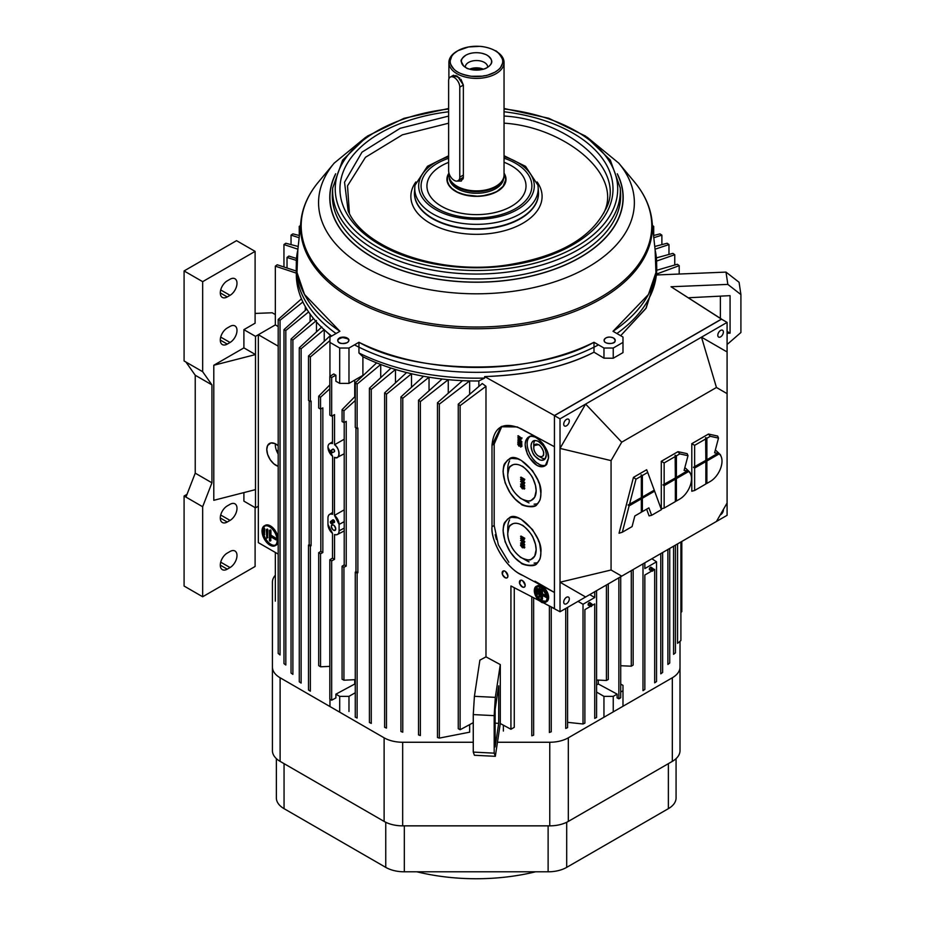 <?xml version="1.0" encoding="UTF-8"?>
<svg xmlns="http://www.w3.org/2000/svg" width="925" height="925" viewBox="0 0 925 925"><rect width="100%" height="100%" fill="white"/><g stroke="black" fill="none" stroke-linecap="round" stroke-linejoin="round"><path stroke-width="1.39" d="M416.863 871.801A152.475 88.025 -0 0 0 535.575 871.801M473.265 742.255L402.676 742.255A26.258 15.158 180 0 1 384.118 737.815L280.113 677.771A26.258 15.158 180 0 1 272.424 667.052L272.424 582.137A26.258 15.158 180 0 1 275.338 575.211M680.014 641.291L680.014 667.052A26.258 15.158 180 0 1 672.325 677.771L568.32 737.815A26.258 15.158 180 0 1 549.762 742.255L497.453 742.255M272.424 667.052L272.424 750.649A26.258 15.158 -0 0 0 280.113 761.368L384.118 821.412A26.258 15.158 -0 0 0 402.676 825.852L549.762 825.852A26.258 15.158 0 0 0 568.32 821.412L672.325 761.368A26.258 15.158 0 0 0 680.014 750.649L680.014 667.052M276.367 758.639L276.367 797.94A26.258 15.158 0 0 0 284.056 808.658L385.748 867.372A26.258 15.158 0 0 0 404.317 871.801L548.12 871.801L548.12 825.852M676.071 758.639L676.071 797.94A26.258 15.158 0 0 1 668.382 808.658L566.69 867.372A26.258 15.158 180 0 1 548.12 871.801M459.771 87.135A7.874 4.544 -120 0 0 456.326 79.203A7.874 4.544 -120 0 0 450.255 77.099A7.874 4.544 -120 0 0 448.625 80.695L448.625 170.732A7.874 4.544 -120 0 0 452.071 178.652A7.874 4.544 -120 0 0 458.141 180.768A7.874 4.544 -120 0 0 459.771 177.161L459.771 87.135L463.367 85.054L460.974 79.353M263.267 528.892L263.66 535.136L263.267 528.892M264.446 534.592L264.7 528.672L263.509 528.765M266.319 529.713L266.77 538.165L266.319 529.713M267.533 537.61L267.811 529.528L266.597 529.574M269.441 530.58L269.973 535.621L275.928 539.865L269.973 536.269L269.441 540.651L269.441 530.58M276.008 539.691L276.702 538.674L270.933 535.113L270.933 530.395L269.718 530.43M270.933 535.113L269.973 535.621M270.655 540.616L270.933 536.858M269.707 526.868A10.915 6.082 -118.3 0 0 264.538 526.175A10.915 6.082 -118.3 0 0 264.353 538.662A10.915 6.082 -118.3 0 0 274.887 545.392A10.915 6.082 -118.3 0 0 276.61 536.708A10.915 6.082 -118.3 0 0 269.707 526.868M275.338 545.091A10.915 6.082 61.7 0 1 263.96 534.974M263.267 531.586A10.915 6.082 61.7 0 1 263.267 529.771M263.428 528.684A10.915 6.082 61.7 0 1 265.036 525.955M269.707 526.545A11.308 6.302 61.7 0 1 276.853 536.743A11.308 6.302 61.7 0 1 275.072 545.738A11.308 6.302 61.7 0 1 264.168 538.766A11.308 6.302 61.7 0 1 264.353 525.828A11.308 6.302 61.7 0 1 269.707 526.545M278.194 537.887A11.308 6.302 -118.3 0 0 270.667 526.036A11.308 6.302 -118.3 0 0 265.313 525.308L264.353 525.828M275.072 545.738L276.032 545.218A11.308 6.302 -118.3 0 0 278.194 541.957M656.634 264.747A180.259 104.074 180 0 1 616.894 333.52M598.487 344.875A180.259 104.074 180 0 1 354.46 344.875M336.053 333.52A180.259 104.074 180 0 1 296.312 264.908M448.625 162.361A49.545 28.606 0 0 0 439.387 204.98A49.545 28.606 0 0 0 513.791 204.841A49.545 28.606 0 0 0 504.044 162.257M448.625 155.793L427.466 166.292L415.071 185.104A61.721 35.636 0 0 0 414.816 187.255A61.721 35.636 0 0 0 476.479 224.347A61.721 35.636 0 0 0 538.142 187.255A61.721 35.636 0 0 0 537.876 185.104L525.539 166.338L504.044 155.701M415.845 181.982A65.606 37.879 0 0 0 476.479 234.337A65.606 37.879 0 0 0 537.113 181.982M448.625 123.21L402.387 134.819L365.467 157.296L347.522 185.856L349.407 213.398M603.539 213.398C624.282 174.016 562.99 126.702 504.044 123.175M278.194 451.273L276.355 450.221M227.249 328.017L230.036 326.409A9.84 5.689 -60 0 1 234.962 325.924A9.84 5.689 -60 0 1 236.465 333.809A9.84 5.689 -60 0 1 230.036 342.481L227.249 344.088A9.84 5.689 -60 0 1 222.335 344.574A9.84 5.689 -60 0 1 220.821 336.688A9.84 5.689 -60 0 1 227.249 328.017M227.249 280.853L230.036 279.246A9.84 5.689 -60 0 1 234.962 278.76A9.84 5.689 -60 0 1 236.465 286.646A9.84 5.689 -60 0 1 230.036 295.329L227.249 296.937A9.84 5.689 -60 0 1 222.335 297.422A9.84 5.689 -60 0 1 220.821 289.537A9.84 5.689 -60 0 1 227.249 280.853M227.249 553.092L230.036 551.485A9.84 5.689 -60 0 1 234.962 550.999A9.84 5.689 -60 0 1 236.465 558.885A9.84 5.689 -60 0 1 230.036 567.557L227.249 569.164A9.84 5.689 -60 0 1 222.335 569.65A9.84 5.689 -60 0 1 220.821 561.764A9.84 5.689 -60 0 1 227.249 553.092M227.249 505.929L230.036 504.322A9.84 5.689 -60 0 1 234.962 503.836A9.84 5.689 -60 0 1 236.465 511.722A9.84 5.689 -60 0 1 230.036 520.405L227.249 522.012A9.84 5.689 -60 0 1 222.335 522.498A9.84 5.689 -60 0 1 220.821 514.612A9.84 5.689 -60 0 1 227.249 505.929M211.941 384.892L195.233 375.249L185.948 362.045L202.656 371.688L211.941 384.892L211.941 482.815L195.233 473.161L195.233 375.249M211.941 482.815L202.656 506.738L185.948 497.083L195.233 473.161M185.948 497.083L184.087 496.02L187.023 494.332M202.656 506.738L202.656 596.764L184.087 586.045L184.087 496.02M202.656 596.764L255.103 566.482L255.103 507.605M202.656 371.688L202.656 281.662L184.087 270.944L184.087 360.97L185.948 362.045M277.188 264.77L296.278 271.048L277.188 264.77L275.338 266.169L275.338 324.906L278.194 326.56L275.338 324.906L255.497 336.353L243.899 329.658L255.103 323.195L255.103 251.38L202.656 281.662M255.103 251.38L236.534 240.662L184.087 270.944M255.103 313.425L272.204 312.777L275.338 314.581M243.899 329.658L243.899 347.881L255.497 354.576L255.497 336.353M255.497 489.626L213.791 500.309L213.791 365.259L255.497 354.576L255.497 507.848L258.341 506.195M213.791 365.259L243.899 347.881M243.899 492.597L243.899 501.142L255.497 507.848M723.35 509.502A3.943 2.278 -60 0 1 723.373 509.953A3.943 2.278 -60 0 1 720.182 514.982M569.303 420.991A3.943 2.278 -60 0 1 567.58 424.957A3.943 2.278 -60 0 1 564.539 426.009A3.943 2.278 -60 0 1 564.539 421.465A3.943 2.278 -60 0 1 568.482 419.187A3.943 2.278 -60 0 1 569.303 420.991M560.018 448.405L585.618 404.075L560.018 418.852L560.018 611.772L585.618 596.995L560.018 582.218L611.067 570.008L611.067 460.615L560.018 448.405M569.303 598.914A3.943 2.278 -60 0 1 567.58 602.869A3.943 2.278 -60 0 1 564.539 603.933A3.943 2.278 -60 0 1 564.539 599.377A3.943 2.278 -60 0 1 568.482 597.111A3.943 2.278 -60 0 1 569.303 598.914M560.018 418.852L554.445 415.637L721.523 319.183L727.085 322.397L727.085 515.317L701.497 530.094M508.819 562.261L498.367 544.894L494.181 525.527L491.996 526.707C490.285 540.385 506.264 569.118 523.041 575.57L554.433 592.474L554.433 608.558L554.445 415.637M501.87 426.333L494.181 444.081L491.996 445.249C493.8 426.795 503.408 421.245 520.821 428.61L554.433 446.717L554.433 415.522L721.512 319.183L671.03 286.75L721.512 319.067L554.433 415.522L554.433 446.717L517.214 426.922L500.968 426.772L491.996 445.249L491.996 526.707L494.181 525.527L494.181 444.081L491.996 445.249L491.996 526.707C490.897 542.304 506.31 567.788 520.821 574.379L554.433 592.474L554.433 446.717L554.433 592.474L534.951 581.201L554.433 592.474L554.433 608.558L542.825 602.522L560.018 611.772M611.067 460.615L621.716 442.185L585.618 404.075L701.497 337.174L716.447 387.483L727.085 393.634M727.085 322.397L701.497 337.174L727.085 351.951M621.716 442.185L716.447 387.483M727.085 503.027L716.447 521.457L621.716 576.148L611.067 570.008M585.618 596.995L621.716 576.148M723.373 332.04A3.943 2.278 -60 0 1 721.662 336.006A3.943 2.278 -60 0 1 718.621 337.058A3.943 2.278 -60 0 1 718.621 332.514A3.943 2.278 -60 0 1 722.564 330.237A3.943 2.278 -60 0 1 723.373 332.04M641.152 497.731L641.337 498.829L629.104 505.882L622.317 532.233L632.087 526.591L634.827 515.977L641.337 512.219L641.337 498.829M629.104 505.882L628.098 505.015L641.337 497.627L641.337 476.109L635.995 479.185L629.474 504.472M641.337 476.109L641.118 474.883L642.378 475.508L642.378 497.026L654.253 490.169L647.72 472.421L642.378 475.508M641.337 497.407L642.378 497.026M654.229 490.181L654.611 491.163L642.378 498.228L641.337 497.627M642.378 498.228L642.378 511.618L641.337 511.918M642.378 511.618L648.899 507.86L651.639 515.306L661.41 509.663L654.611 491.163M622.317 532.233L619.045 533.239L633.452 477.369L635.995 479.185M647.72 472.421L646.656 469.75L633.452 477.369M646.621 509.166L649.096 515.896L651.639 515.306M676.395 478.583L676.395 501.015L679.782 499.049A16.592 9.574 120 0 0 690.744 474.352A16.592 9.574 120 0 0 688.639 471.519L676.395 478.583L675.354 477.982L675.134 455.239L676.395 455.863L676.395 477.381L688.003 470.42L688.639 471.519M676.395 501.015L675.354 501.315M675.354 477.774L676.395 477.381M687.61 470.906L684.095 470.42L688.003 455.701L679.782 453.909L676.395 455.863M688.003 455.701L687.171 453.666L677.979 451.666L661.294 461.297L661.294 508.842L664.15 508.079L675.354 501.616L675.354 479.185L664.15 485.66L664.15 508.079M690.744 474.352L689.911 472.317L685.645 468.247M675.169 478.098L675.354 479.185M664.15 485.66L662.971 484.873L675.354 477.982M675.354 456.464L664.15 462.939L664.15 484.457M664.15 462.939L661.294 461.297M706.885 460.985L706.885 483.405L710.273 481.451A16.592 9.574 120 0 0 721.234 456.742A16.592 9.574 120 0 0 719.13 453.909L706.885 460.985L705.844 460.384L705.625 437.641L706.885 438.265L706.885 459.783L718.505 452.822L719.13 453.909M706.885 483.405L705.844 483.706M705.844 460.164L706.885 459.783M718.112 453.296L714.597 452.822L718.494 438.092L710.273 436.299L706.885 438.265M718.494 438.092L717.661 436.057L708.469 434.056L691.796 443.688L691.796 491.233L694.64 490.481L705.844 484.006L705.844 461.587L694.64 468.05L694.64 490.481M721.234 456.742L720.402 454.718L716.147 450.648M705.659 460.488L705.844 461.587M694.64 468.05L693.472 467.275L705.844 460.384M705.844 438.866L694.64 445.33L694.64 466.847M694.64 445.33L691.796 443.688M497.176 191.255A29.276 16.904 0 0 0 504.044 173.623L505.732 179.727L503.073 186.364L497.176 191.255L493.198 193.175L483.093 195.765L477.208 196.192L464.917 194.828L457.193 192.03L451.678 188.284L449.215 185.474L447.399 181.288L447.584 176.548L448.903 173.611A29.276 16.904 0 0 0 460.823 193.579A29.276 16.904 0 0 0 497.176 191.255M495.684 188.677A27.172 15.69 180 0 1 466.119 192.088A27.172 15.69 180 0 1 449.307 177.646A27.172 15.69 0 0 0 466.119 192.088A27.172 15.69 0 0 0 495.684 188.677A27.172 15.69 0 0 0 503.651 177.646A27.172 15.69 180 0 1 495.684 188.677M457.297 181.08L461.321 181.069L463.367 177.23L463.367 85.054L463.367 177.23L457.297 181.08M463.055 178.999A7.874 4.544 60 0 1 461.91 178.583A7.874 4.544 -120 0 0 463.055 178.999M459.806 78.058L453.516 75.214L450.255 77.099M455.863 76.521A7.874 4.544 60 0 1 455.967 75.376A7.874 4.544 -120 0 0 455.863 76.521M463.171 178.652A7.608 4.394 60 0 1 462.303 178.363M470.305 69.363L476.803 68.207L482.642 69.363L476.803 68.207L470.305 69.363A10.499 6.059 180 0 1 482.642 69.363M481.89 68.635L474.652 67.907L469.634 69.178A11.158 6.44 180 0 1 483.312 69.178M487.614 67.282A11.158 6.44 0 0 0 487.637 66.982A11.158 6.44 0 0 0 476.479 60.541A11.158 6.44 0 0 0 465.321 66.982A11.158 6.44 0 0 0 465.333 67.294A11.158 6.44 180 0 1 476.479 60.541A11.158 6.44 180 0 1 487.614 67.282M487.151 67.571A15.101 8.718 0 0 0 490.262 64.97A15.101 8.718 0 0 0 476.479 52.69A15.101 8.718 0 0 0 462.697 64.97A15.101 8.718 0 0 0 487.151 67.571C485.324 68.97 481.89 69.814 476.849 70.127C463.922 68.693 467.877 68.219 463.679 66.045L461.378 61.686C460.303 60.553 461.783 58.414 465.795 55.246C471.438 51.973 478.248 52.528 481.983 53.292L485.648 54.482C487.787 55.303 489.672 57.061 491.302 59.755C492.632 62.299 491.244 64.912 487.151 67.571M495.037 72.127C501.327 67.768 499.754 68.866 502.518 63.328C505.316 60.541 496.32 49.626 495.303 50.84C492.597 48.979 484.735 46.423 479.555 46.354L468.478 46.967L457.91 50.69C450.371 56.02 452.533 55.038 450.278 60.403C449.353 62.01 450.672 65.028 454.233 69.456C455.574 70.52 457.817 73.873 471.496 76.289L482.399 76.174C487.926 74.705 482.133 77.608 495.037 72.127A26.258 15.158 180 0 1 457.91 72.127A26.258 15.158 180 0 1 457.91 50.69A26.258 15.158 180 0 1 495.037 50.69A26.258 15.158 180 0 1 495.037 72.127M457.91 50.69L456.985 51.222A27.565 15.91 0 0 0 456.985 73.734A27.565 15.91 0 0 0 495.962 73.734A27.565 15.91 0 0 0 495.962 51.222L495.187 50.782M495.511 50.968A27.565 15.91 180 0 1 504.044 62.484A27.565 15.91 180 0 1 495.962 73.734A27.565 15.91 180 0 1 465.922 77.18A27.565 15.91 180 0 1 448.903 62.484A27.565 15.91 180 0 1 457.447 50.956M448.903 172.906L448.903 174.964A27.565 15.91 0 0 0 465.922 189.671A27.565 15.91 0 0 0 495.962 186.214A27.565 15.91 0 0 0 504.044 174.964L504.044 62.484M452.429 76.798L457.47 76.174L463.367 85.054M451.365 181.531A27.449 15.852 0 0 0 451.412 181.589A27.449 15.852 0 0 0 495.881 186.33A27.449 15.852 0 0 0 501.535 181.589A27.449 15.852 0 0 0 501.581 181.531M495.962 186.214A27.565 15.91 180 0 1 451.308 181.462L451.412 181.589A27.449 15.852 180 0 0 495.881 186.33A27.449 15.852 180 0 0 501.535 181.589L501.639 181.462A27.565 15.91 180 0 1 495.962 186.214M495.684 187.07A27.172 15.69 0 0 0 503.131 179.011A27.172 15.69 180 0 1 495.684 187.07A27.172 15.69 180 0 1 468.559 190.989A27.172 15.69 180 0 1 449.816 179.011A27.172 15.69 0 0 0 468.559 190.989A27.172 15.69 0 0 0 495.684 187.07M497.361 191.359L502.113 187.775L505.247 183.162L505.998 179.727L504.044 173.183A29.531 17.055 180 0 1 506.01 179.3A29.531 17.055 180 0 1 497.361 191.359A29.531 17.055 180 0 1 465.171 195.059A29.531 17.055 180 0 1 446.937 179.3A29.531 17.055 180 0 1 448.903 173.183L446.937 179.011L448.151 184.144L453.019 189.671L459.436 193.233L470.883 196.054L477.208 196.354L487.417 195.14L497.361 191.359M481.139 69.699A9.192 5.307 0 0 0 471.808 69.699L475.866 68.97L481.139 69.699M605.713 342.62A5.573 3.226 0 0 0 611.795 343.314A5.573 3.226 0 0 0 615.241 340.342A5.573 3.226 0 0 0 609.668 337.116A5.573 3.226 0 0 0 604.083 340.342A5.573 3.226 0 0 0 605.713 342.62C601.99 341.371 605.389 334.584 613.61 338.064C619.056 344.135 608.211 344.123 605.713 342.62M341.741 337.775L338.7 339.036L337.717 340.597A5.573 3.226 180 0 1 339.336 338.596A5.573 3.226 180 0 1 345.21 337.856A5.573 3.226 180 0 1 348.841 340.62M347.372 338.689L343.14 337.648M339.336 338.064A5.573 3.226 0 0 0 337.706 340.342A5.573 3.226 0 0 0 343.279 343.557A5.573 3.226 0 0 0 348.852 340.342A5.573 3.226 0 0 0 345.418 337.359A5.573 3.226 0 0 0 339.336 338.064C341.487 335.914 353.246 337.868 347.222 342.62C336.7 345.765 336.723 339.498 339.336 338.064M720.378 296.139L720.378 318.339L720.378 296.139M727.085 331.439L730.068 333.162L730.068 295.653L689.252 297.711L689.252 298.417L689.252 297.711L730.068 295.653L730.068 333.162L727.085 331.439M727.085 333.312L730.068 333.162L727.085 333.312M537.228 594.463L536.038 594.532L536.038 588.751L536.604 594.844L537.506 594.289L537.506 588.508L536.315 588.577M539.726 596.879L538.523 596.949L539.102 597.261L538.604 588.843L539.102 597.261L540.003 596.706L540.003 588.774L538.801 588.843M541.923 588.739L542.501 593.757L547.149 596.267L542.501 593.757L541.599 594.312L542.501 593.757L542.501 589.052L541.599 589.607L541.599 594.312L546.398 596.903L547.172 596.428L546.606 597.562L541.599 594.96L546.398 597.55L546.398 596.903L541.599 594.312L541.021 589.294L541.021 599.365L541.599 599.678L541.599 594.96L541.599 599.678L542.501 599.122L542.501 595.446L542.501 599.122L541.021 599.365L541.021 589.294L542.501 589.052L541.298 589.121M536.928 588.196L537.506 594.289M539.425 588.462L540.003 596.706M541.923 600.741L545.935 601.273A8.533 5.099 58.2 0 1 541.923 600.741A8.533 5.099 58.2 0 1 536.743 594.891M537.101 595.619L537.622 596.509M541.021 601.296A8.533 5.099 -121.8 0 0 545.519 601.585A8.533 5.099 -121.8 0 0 545.357 591.642A8.533 5.099 -121.8 0 0 536.535 587.074A8.533 5.099 -121.8 0 0 535.286 593.966A8.533 5.099 -121.8 0 0 541.021 601.296C538.72 601.655 532.661 590.023 534.939 589.502C535.17 586.357 537.633 585.941 542.339 588.231L547.265 597.423C546.455 602.302 544.374 603.586 541.021 601.296M536.038 592.913A8.533 5.099 58.2 0 1 537.009 586.832M541.021 601.828C542.327 603.609 547.658 603.054 547.739 597.654C546.132 592.382 548.317 592.994 541.021 586.832C537.252 585.224 535.066 585.999 534.477 589.121L536.396 597.272C536.986 598.683 538.535 600.198 541.021 601.828A9.192 5.492 58.2 0 1 534.835 593.931A9.192 5.492 58.2 0 1 536.188 586.519A9.192 5.492 58.2 0 1 545.692 591.445A9.192 5.492 58.2 0 1 545.866 602.14A9.192 5.492 58.2 0 1 541.021 601.828M545.866 602.14L546.756 601.585A9.192 5.492 -121.8 0 0 546.582 590.89A9.192 5.492 -121.8 0 0 537.078 585.964L536.188 586.519M525.192 585.305A3.931 2.347 -121.8 0 0 520.879 580.195A3.931 2.347 -121.8 0 0 520.879 585.768A3.931 2.347 -121.8 0 0 525.192 585.305C524.475 588.369 522.648 587.826 519.7 583.675C520.486 578.483 522.313 579.027 525.192 585.305M507.917 575.998A3.931 2.347 -121.8 0 0 503.593 570.898A3.931 2.347 -121.8 0 0 503.593 576.46A3.931 2.347 -121.8 0 0 507.917 575.998C507.201 579.073 505.362 578.53 502.414 574.367C503.2 569.176 505.027 569.719 507.917 575.998M495.129 709.382L495.129 746.903L498.702 723.338L495.129 723.153L498.702 723.338L498.702 685.818L495.129 709.382L498.702 685.818L498.702 723.338L495.129 746.903L495.129 709.382M418.528 400.224L442.092 379.007L418.528 400.224L418.528 734.901L418.528 400.224L420.378 401.577L448.267 379.666A174.582 100.79 -0 0 0 462.512 380.661L437.479 402.745L437.479 737.514L437.479 402.745L462.512 380.661A174.582 100.79 -0 0 0 469.657 380.903L469.657 394.293L469.657 380.903A174.582 100.79 -0 0 0 478.861 380.973A174.582 100.79 180 0 1 469.657 380.903A174.582 100.79 180 0 1 462.512 380.661A174.582 100.79 180 0 1 448.267 379.666A174.582 100.79 180 0 1 442.092 379.007A174.582 100.79 180 0 1 429.038 377.192A174.582 100.79 180 0 1 423.558 376.244A174.582 100.79 180 0 1 411.521 373.746A174.582 100.79 180 0 1 406.595 372.555A174.582 100.79 180 0 1 395.472 369.48A174.582 100.79 180 0 1 390.998 368.081A174.582 100.79 180 0 1 380.718 364.473A174.582 100.79 180 0 1 376.625 362.877L355.269 382.915L357.119 384.072L380.718 364.473L357.119 384.072L357.119 428.483L357.119 384.072M478.861 386.407L478.861 380.973L484.665 378.071A180.167 104.016 180 0 1 358.946 352.992L362.901 356.749L362.901 375.365L348.979 383.401L339.695 383.401L335.891 381.204L335.891 375.203L333.752 373.966L329.82 376.406L329.82 415.094L331.67 416.169L331.67 377.481L329.82 376.406L333.752 373.966L335.891 375.203L331.67 377.481L335.891 375.203L335.891 381.204L339.695 383.401L348.979 383.401L362.901 375.365L362.901 356.749A174.582 100.79 -0 0 0 376.625 362.877A174.582 100.79 180 0 1 362.901 356.749L358.946 352.992A180.167 104.016 0 0 0 484.665 378.071L478.861 380.973L478.861 386.407M355.269 679.678L343.938 680.21L342.077 679.216L342.077 566.216L344.216 564.886L346.228 566.054L346.228 421.361L343.938 422.586L343.938 410.804L343.938 422.586L342.077 421.522L343.938 422.586L346.228 421.361L346.228 566.054L344.216 564.886L344.216 422.436L344.216 564.886L342.077 566.216L342.077 679.216L343.938 680.21L343.938 567.279L342.077 566.216L343.938 567.279L346.228 566.054L343.938 567.279L343.938 680.21L355.269 679.667M342.077 409.671L342.077 421.522L342.077 409.671L355.269 396.247L342.077 409.671L343.938 410.804L355.269 400.513L343.938 410.804M320.825 408.931L320.825 551.381L322.837 552.549L322.837 407.856L322.837 552.549L320.547 553.774L320.547 666.786L329.82 666.382L320.547 666.786L318.697 665.63L320.547 666.786L320.547 553.774L318.697 552.699L318.697 665.63L318.697 552.699L320.547 553.774L322.837 552.549L320.825 551.381L318.697 552.699L320.825 551.381L320.825 408.931M320.547 409.081L322.837 407.856L320.547 409.081L318.697 408.017L318.697 396.224L318.697 408.017L320.547 409.081L320.547 397.241L320.547 409.081M329.82 388.801L320.547 397.241L329.82 388.801M329.82 384.927L318.697 396.224L320.547 397.241M301.099 225.157L299.238 226.359L300.336 226.706L299.238 226.359L299.238 235.47L299.238 226.359M292.89 233.875L299.388 235.517L292.89 233.875L291.04 235.135L299.145 237.737L291.04 235.135L291.04 244.616L291.04 235.135M285.802 243.252L298.208 246.489L285.802 243.252L283.952 244.558L297.919 249.218L283.952 244.558L283.952 266.967L283.952 244.558M278.194 319.472L278.194 653.455L278.194 319.472L301.458 298.856L278.194 319.472L280.044 320.27L302.868 301.978L280.044 320.27L280.044 654.946L280.044 320.27M283.975 329.647L283.975 663.595L283.975 329.647L306.765 309.089L283.975 329.647L285.825 330.491L308.615 311.945L285.825 330.491L285.825 665.017L285.825 330.491M291.028 339.082L291.028 673.018L291.028 339.082L313.506 318.512L291.028 339.082L292.89 339.972L316.477 320.536L292.89 339.972L292.89 674.371L292.89 339.972M299.272 347.812L299.272 681.794L299.272 347.812L321.819 326.953L299.272 347.812L301.122 348.748L324.247 329.543L301.122 348.748L301.122 683.078L301.122 348.748M296.312 271.615L296.312 274.158A180.167 104.016 0 0 0 331.67 336.053A180.167 104.016 180 0 1 324.132 329.682L328.849 334.006A174.582 100.79 -0 0 0 330.491 335.474L308.488 355.998L308.488 400.398L310.349 401.473L310.349 356.969L329.947 340.585L310.349 356.969L310.349 401.473L308.488 400.398L308.488 355.998L310.349 356.969M311.089 401.068L310.349 401.473L311.089 401.068L311.089 545.762L311.089 401.068M309.181 400.803L309.181 544.663L311.089 545.762L310.349 546.166L310.349 691.183L310.349 546.166L311.089 545.762L309.181 544.663L309.181 400.803M308.488 689.981L308.488 545.091L309.181 544.663L308.488 545.091L310.349 546.166L308.488 545.091L308.488 689.981L310.349 691.183L308.488 689.981M324.247 329.786L324.247 341.29L324.247 329.786M299.272 681.794L301.122 683.078L299.272 681.794M316.477 321.981L316.477 331.878L316.477 321.981M291.028 673.018L292.89 674.371L291.028 673.018M310.095 314.072L310.095 321.623L310.095 314.072M283.975 663.595L285.825 665.017L283.975 663.595M305.308 306.614L305.308 310.395L305.308 306.614M278.194 653.455L280.044 654.946L278.194 653.455M288.889 256.075L296.509 258.457L288.889 256.075L287.028 257.451L296.382 260.387L287.028 257.451L287.028 267.972L287.028 257.451M275.338 266.169L296.312 273.129L275.338 266.169L275.338 324.906L258.341 334.711L258.341 542.64L278.194 554.098L258.341 542.64L258.341 334.711L278.194 346.17L258.341 334.711L275.338 324.906M277.72 453.238L278.194 454.036A12.603 7.273 60 0 1 275.384 443.803M278.194 445.711A13.008 7.516 -120 0 0 269.637 443.399A13.008 7.516 -120 0 0 267.915 455.204A13.008 7.516 -120 0 0 278.194 466.339L273.927 463.922L270.285 459.806L267.603 454.314L266.782 449.446L267.603 445.526L270.921 442.959L274.771 443.526L278.194 445.711M275.338 552.445L275.338 601.146L275.338 552.445M324.132 329.682A180.167 104.016 180 0 1 296.347 272.17M330.491 335.474A174.582 100.79 -0 0 0 331.358 336.238A174.582 100.79 180 0 1 330.491 335.474M357.119 718.054L355.269 717.129L355.269 572.101L355.963 571.673L357.871 572.772L357.871 428.078L357.119 428.483L355.269 427.408L357.119 428.483L357.871 428.078L357.871 572.772L355.963 571.673L355.963 427.812L355.963 571.673L355.269 572.101L355.269 717.129L357.119 718.054L357.119 573.176L355.269 572.101L357.119 573.176L357.871 572.772L357.119 573.176L357.119 718.054M355.269 382.915L355.269 427.408L355.269 382.915M380.718 377.654L380.718 364.473L380.718 377.654M376.625 362.877A174.582 100.79 -0 0 0 380.718 364.473A174.582 100.79 -0 0 0 390.998 368.081L369.422 388.211L369.422 722.518L369.422 388.211L371.272 389.413L395.472 369.48L371.272 389.413L371.272 723.385L371.272 389.413M369.422 722.518L371.272 723.385L369.422 722.518M395.472 382.834L395.472 369.48L395.472 382.834M384.627 392.894L384.627 727.316L384.627 392.894L406.595 372.555L384.627 392.894L386.477 394.142L411.521 373.746L386.477 394.142L386.477 728.102L386.477 394.142M384.627 727.316L386.477 728.102L384.627 727.316M411.521 387.217L411.521 373.746L411.521 387.217M400.918 396.952L400.918 731.467L400.918 396.952L423.558 376.244L400.918 396.952L402.768 398.247L429.038 377.192L402.768 398.247L402.768 732.195L402.768 398.247M400.918 731.467L402.768 732.195L400.918 731.467M429.038 390.72L429.038 377.192L429.038 390.72M418.528 734.901L420.378 735.548L420.378 401.577L420.378 735.548L418.528 734.901M390.998 368.081A174.582 100.79 -0 0 0 395.472 369.48A174.582 100.79 -0 0 0 406.595 372.555A174.582 100.79 -0 0 0 411.521 373.746A174.582 100.79 -0 0 0 423.558 376.244A174.582 100.79 -0 0 0 429.038 377.192A174.582 100.79 -0 0 0 442.092 379.007A174.582 100.79 -0 0 0 448.267 379.666L448.267 393.171L448.267 379.666L420.378 401.577M633.151 569.546L633.151 665.052L633.151 569.546M631.289 570.621L631.289 666.197L633.151 665.052L631.289 666.197L620.71 665.734L631.289 666.197L631.289 570.621M618.86 577.801L618.86 698.814L620.71 697.751L620.71 576.726L620.71 697.751L618.86 698.814L617.125 697.889L618.86 698.814L618.86 577.801M590.589 605.794C591.503 608.87 593.734 600.961 590.589 605.794A1.249 0.717 -60 0 1 592.127 604.233A1.249 0.717 -60 0 1 590.589 605.794M592.127 604.233L589.953 602.661A1.515 0.867 120 0 0 588.774 603.019A1.515 0.867 120 0 0 588.092 604.557A1.515 0.867 120 0 0 588.439 605.274L590.89 606.384M589.722 594.625L594.729 597.515L594.729 591.734L594.729 597.515L583.028 604.268L583.028 723.986L584.889 723.13L583.028 723.986L583.028 604.268L594.729 597.515L589.722 594.625M596.579 680.014L606.418 680.476L606.418 584.982L606.418 680.476L608.28 679.493L608.28 583.906L608.28 679.493L606.418 680.476L596.579 680.014M596.579 684.916A174.582 100.79 0 0 0 598.29 683.968L598.29 680.095L598.29 683.968L617.125 694.12L617.125 697.889L617.125 694.12L598.29 683.968L596.579 684.916M596.579 590.659L596.579 717.453L594.729 718.39L594.729 603.944L592.22 605.389L594.729 603.944L594.729 718.39L596.579 717.453L596.579 590.659M590.67 606.28L584.889 609.621L584.889 723.13L584.889 609.621L590.67 606.28M588.381 605.239L588.381 603.539L589.977 602.684M590.219 603.32L589.884 604.418M578.021 601.377L583.028 604.268L578.021 601.377M567.592 722.332L583.028 723.986M567.592 607.401L567.592 727.64L567.592 607.401M565.73 728.426L567.592 727.64L565.73 728.426L565.73 608.477L565.73 728.426M551.242 606.893L551.242 731.756L551.242 606.893M549.381 732.473L551.242 731.756L549.381 732.473L549.381 605.933L549.381 732.473M533.644 597.758L533.644 735.155L533.644 597.758M531.794 735.803L533.644 735.155L531.794 735.803L531.794 596.798L531.794 735.803M503.373 731.051L503.373 725.177L503.373 731.051M437.479 402.745L439.34 404.144L439.34 738.104L437.479 737.514L439.34 738.104L469.657 732.172L469.657 724.61L469.657 732.172L439.34 738.104L439.34 404.144L469.657 380.903L439.34 404.132M514.265 587.71L514.265 727.339L514.265 587.71M510.935 585.976L510.935 729.258L514.265 727.339L510.935 729.258L500.298 723.523L500.298 664.578L485.983 656.866L485.983 386.315L482.26 383.517L458.257 404.179L458.257 728.669L460.118 729.744L460.118 405.624L458.257 404.179L482.26 383.517L485.983 386.315L460.118 405.624L485.983 386.315L485.983 656.866L479.878 660.161L485.983 656.866L500.298 664.578L495.326 697.369L500.298 664.578L500.298 723.523L495.326 756.315L500.298 723.523L510.935 729.258L510.935 585.976L539.448 600.776L510.935 585.976M727.836 343.88L740.913 332.503L740.913 294.589L727.836 284.403L725.998 272.1L656.588 274.968L645.858 308.557L620.663 335.706L646.182 308.025L656.588 274.968L725.998 272.1L727.836 284.403L671.03 286.75L727.836 284.403L740.913 294.589L739.075 282.275L725.998 272.1L739.075 282.275L740.913 294.589L740.913 332.503L727.836 343.88M680.904 612.535L681.806 611.656L681.806 541.46L681.806 611.656L680.904 612.535M680.904 640.528L677.574 643.337L677.574 543.9L677.574 643.337L680.904 640.528L680.904 541.981L680.904 640.528M675.435 652.842L673.573 654.333L673.573 546.212L673.573 654.333L675.435 652.842L675.435 545.137L675.435 652.842M669.735 663.028L667.885 664.451L667.885 549.496L667.885 664.451L669.735 663.028L669.735 548.421L669.735 663.028M662.635 672.475L660.785 673.828L660.785 553.601L660.785 673.828L662.635 672.475L662.635 552.526L662.635 672.475M651.859 570.424C652.761 573.5 654.993 565.591 651.859 570.424A1.249 0.717 -60 0 1 653.397 568.863A1.249 0.717 -60 0 1 651.859 570.424M653.397 568.863L651.212 567.303A1.515 0.867 120 0 0 650.032 567.649A1.515 0.867 120 0 0 649.35 569.199A1.515 0.867 120 0 0 649.708 569.904L652.148 571.014M651.871 558.735L656.542 561.822L656.542 681.552L654.68 682.823L654.68 569.326L653.489 570.02L654.68 569.326L654.68 682.823L656.542 681.552L656.542 561.822L644.841 568.574L644.841 562.793L644.841 568.574L656.542 561.822L651.871 558.735M651.928 570.922L644.841 575.003L644.841 689.449L642.991 690.663L644.841 689.449L644.841 575.003L651.928 570.922M649.639 569.869L649.639 568.17L651.246 567.314M651.478 567.95L651.142 569.06M642.991 563.868L642.991 690.663L642.991 563.868M522.417 547.218L523.955 547.242L523.689 546.49L520.868 545.461L522.417 547.218L521.33 545.195L523.689 546.49L523.955 547.242L522.417 547.218M524.429 546.964L522.879 546.952L521.353 545.033M521.503 544.813L520.868 545.461M524.244 547.993L524.81 547.195L522.879 544.663L524.348 547.461L522.417 547.773L524.348 547.461L522.417 544.929L520.879 544.478L520.486 545.241L522.417 547.773L520.486 545.241L521.342 544.201L520.948 544.975M520.486 545.241L520.879 544.478L522.879 544.663L520.879 544.478M521.885 543.241L523.585 544.235L521.885 541.877L521.885 543.241L521.885 541.877L523.585 544.235L521.885 543.241M522.926 543.31L522.347 542.512L522.926 543.31M522.347 541.079L524.787 544.918L521.885 543.773L521.885 544.363L520.555 543.01L521.457 542.998L521.885 541.345L521.457 542.998L520.555 543.01L524.325 545.195L521.885 541.345L524.325 544.756L522.914 541.877M522.163 539.078L524.787 541.645L524.325 542.686L524.787 541.645L522.163 539.078L524.325 542.686L520.555 540.512L523.712 541.784L520.555 538.165L523.77 538.755L520.555 536.35L524.787 538.257L524.325 539.391L524.787 538.257L524.325 539.391L521.654 538.882L524.325 539.391L524.325 538.523L520.555 536.35L523.77 538.755L520.555 538.165L523.712 541.784L520.555 540.512L524.325 542.686L521.561 538.5M522.382 540.477L521.018 539.68L522.382 540.477M522.868 538.234L521.018 537.887L522.868 538.234M524.787 538.257L521.018 536.072L524.787 538.257M521.342 544.201L522.879 544.663L524.81 547.195L524.452 547.958M536.153 549.762L535.471 544.374L533.182 538.015C532.418 534.211 521.746 523.666 522.151 525.284C519.029 523.423 516.034 522.868 513.155 523.608L510.403 525.342C509.779 524.429 508.889 527.1 507.756 533.367C507.443 539.055 510.877 545.322 511.733 547.057C513.514 550.433 516.289 553.659 520.081 556.746C518.682 556.885 529.412 561.602 531.123 559.382L534.696 556.156L536.153 549.762A20.084 11.597 60 0 1 521.954 557.96A20.084 11.597 60 0 1 507.756 533.367A20.084 11.597 60 0 1 521.954 525.169A20.084 11.597 60 0 1 536.153 549.762M508.588 522.197L509.571 519.873A26.513 15.309 -120 0 0 507.756 528.117L507.756 533.367M522.082 558.041L526.498 560.585A26.513 15.309 -120 0 0 529.031 561.857L526.256 560.446M534.083 563.117A26.513 15.309 -120 0 0 537.668 562.782L534.083 563.117M507.756 528.163L507.767 527.366M540.859 552.479C543.218 536.142 516.994 509.166 508.912 518.22C501.257 524.429 501.292 535.032 509.016 550.017C516.589 562.458 525.469 567.303 535.656 564.528C539.287 561.683 541.021 557.671 540.859 552.479C540.223 560.249 540.385 558.307 536.905 563.568C534.164 568.216 519.804 563.903 521.226 562.967L515.213 558.076L510.242 551.959L505.142 541.865L503.05 530.649C503.905 521.284 504.137 523.689 507.721 518.96L511.548 517.329L517.734 517.85L521.226 519.33L532.546 529.597L538.003 539.287C539.518 544.906 539.125 538.304 540.859 552.479M522.163 480.133L524.787 482.7L524.325 483.74L524.787 482.7L522.163 480.133L524.325 483.74L520.555 481.555L523.712 482.827L520.555 479.208L523.77 479.809L520.555 477.392L524.787 479.312L524.325 480.445L524.787 479.312L524.325 480.445L521.654 479.936L524.325 480.445L524.325 479.578L520.555 477.392L523.77 479.809L520.555 479.208L523.712 482.827L520.555 481.555L524.325 483.74L521.561 479.555M522.382 481.52L521.018 480.734L522.382 481.52M522.868 479.289L521.018 478.942L522.868 479.289M524.787 479.312L521.018 477.127L524.787 479.312M521.885 484.295L523.585 485.278L521.885 482.931L521.885 484.295L521.885 482.931L523.585 485.278L521.885 484.295M522.926 484.365L522.347 483.567L522.926 484.365M522.347 482.133L524.787 485.972L521.885 484.827L521.885 485.417L520.555 484.064L521.457 484.053L521.885 482.399L521.457 484.053L520.555 484.064L524.325 486.238L521.885 482.399L524.325 485.81L522.914 482.919M522.417 488.273L523.955 488.284L523.689 487.544L520.868 486.515L522.417 488.273L521.33 486.238L523.689 487.544L523.955 488.284L522.417 488.273M524.429 488.018L522.879 488.007L521.353 486.087M521.503 485.856L520.868 486.515M524.244 489.047L524.81 488.25L522.879 485.717L524.348 488.516L522.417 488.828L524.348 488.516L522.417 485.983L520.879 485.521L520.486 486.296L522.417 488.828L520.486 486.296L521.342 485.255L520.948 486.018M520.486 486.296L520.879 485.521L522.879 485.717L520.879 485.521M521.342 485.255L522.879 485.717L524.81 488.25L524.452 489.013M536.153 490.817L535.471 485.428L533.182 479.069C532.418 475.265 521.746 464.72 522.151 466.339C519.029 464.477 516.034 463.922 513.155 464.662L510.403 466.397C509.779 465.483 508.889 468.154 507.756 474.421C507.443 480.11 510.877 486.377 511.733 488.111C513.514 491.487 516.289 494.713 520.081 497.789C518.682 497.939 529.412 502.657 531.123 500.437L534.696 497.211L536.153 490.817A20.084 11.597 60 0 1 521.954 499.014A20.084 11.597 60 0 1 507.756 474.421A20.084 11.597 60 0 1 521.954 466.223A20.084 11.597 60 0 1 536.153 490.817M508.588 463.252L509.571 460.916A26.513 15.309 -120 0 0 507.756 469.172L507.756 474.421M522.082 499.095L526.498 501.639A26.513 15.309 -120 0 0 529.031 502.899L526.256 501.5M534.083 504.171A26.513 15.309 -120 0 0 537.668 503.824L534.083 504.171M507.756 469.206L507.767 468.408M540.859 493.534C543.218 477.196 516.994 450.221 508.912 459.274C501.257 465.483 501.292 476.086 509.016 491.071C516.589 503.512 525.469 508.345 535.656 505.582C539.287 502.738 541.021 498.725 540.859 493.534C540.223 501.304 540.385 499.361 536.905 504.622C534.164 509.27 519.804 504.946 521.226 504.021L515.213 499.118L510.242 493.013L505.142 482.908L503.05 471.704C503.905 462.338 504.137 464.743 507.721 460.014L511.548 458.372L517.734 458.904L521.226 460.384L532.546 470.652L538.003 480.341C539.518 485.96 539.125 479.358 540.859 493.534M543.576 453.308C544.756 452.822 540.038 444.208 538.466 444.682L534.176 445.526C533.205 448.764 534.037 451.77 536.685 454.533C538.119 456.962 544.675 457.979 543.576 453.308A6.961 4.012 60 0 1 538.662 456.141A6.961 4.012 60 0 1 533.737 447.619A6.961 4.012 60 0 1 538.662 444.786A6.961 4.012 60 0 1 543.576 453.308M534.8 440.658A10.765 6.209 -120 0 0 533.737 444.52L533.737 447.619M538.732 456.187L541.356 457.702A10.765 6.209 -120 0 0 545.218 458.708A10.765 6.209 60 0 1 539.865 456.672M533.887 446.324A10.765 6.209 60 0 1 534.789 440.658M546.27 454.857A10.765 6.209 -120 0 0 541.576 444.023A10.765 6.209 -120 0 0 533.274 441.144A10.765 6.209 -120 0 0 533.274 453.574A10.765 6.209 -120 0 0 544.039 459.783A10.765 6.209 -120 0 0 546.27 454.857L545.114 458.846C542.709 460.361 540.732 460.592 539.171 459.528C535.332 455.828 532.985 457.147 531.043 446.07C531.493 441.387 533.459 439.664 536.962 440.913C537.679 440.705 539.668 442.277 542.929 445.642C544.975 448.093 546.085 451.169 546.27 454.857M530.175 454.695L530.626 455.505M532.812 458.673L534.28 460.349M537.749 463.298L538.685 463.876M546.074 465.044L546.108 465.032C535.251 469.299 521.238 444.474 529.759 436.727M548.467 458.268C549.924 448.186 533.737 431.547 528.753 437.132C517.977 443.272 534.072 472.64 545.253 465.703L548.467 458.268L546.71 464.385C543.808 468.096 536.269 465.691 536.35 464.743L529.586 457.944L527.319 453.909L525.134 444.798C525.851 437.745 528.869 435.108 534.199 436.901C535.783 436.785 538.824 439.202 543.345 444.15C547.392 451.493 547.276 449.041 548.467 458.268M519.387 438.716L522.012 442.058L519.387 438.716L521.55 442.323L517.78 440.15L520.937 441.422L517.78 437.803L520.995 438.392L517.78 435.987L521.55 438.161L521.55 439.028L518.925 438.982L521.55 439.028L521.55 438.161L517.78 435.987L520.995 438.392L517.78 437.803L520.937 441.422L517.78 440.15L521.55 442.323L518.786 438.138M519.607 440.115L518.243 439.317L519.607 440.115M520.093 437.872L518.243 437.537L520.093 437.872M521.55 438.161L518.243 435.721L521.55 438.161M521.55 439.028L522.012 437.895L521.55 439.028M521.977 443.931L521.573 444.601L517.78 442.416L521.573 444.601L520.625 442.451L520.729 443.584L517.78 441.884L520.729 443.584L520.174 442.196L521.087 442.185L521.573 444.266L521.11 442.266M520.382 442.855L518.243 441.618L520.382 442.855M519.387 445.364L520.278 445.041L518.971 445.665L519.815 445.307L519.006 443.965L518.092 444.335L519.468 443.699M518.555 444.069L518.971 445.665L519.815 445.307L518.971 445.665L518.555 444.127M519.006 443.965L519.815 445.307M518.971 445.665L518.092 444.335M517.711 444.116L519.538 443.665L521.573 446.393L520.625 447.099L521.064 445.619L519.723 444.301L521.064 445.619L520.625 447.099L521.573 446.393L519.538 443.665L517.711 444.116L519.006 446.232L520.232 445.653L519.723 444.301L520.694 445.387L520.185 444.035L520.694 445.387L519.006 446.232L517.711 444.116L518.312 443.225M520.232 445.653L519.006 446.232M519.468 445.966L520.694 445.387M521.573 446.393L521.596 444.786L522.035 446.127L520.625 447.099M521.099 446.833L522.035 446.127M495.199 534.731L496.413 539.425M494.181 444.081L494.181 525.527M596.579 692.097L603.956 696.363L613.24 696.363L617.125 694.12L613.24 696.363L603.956 696.363L603.956 717.233L603.956 696.363L596.579 692.097M613.24 711.88L613.24 696.363L613.24 711.88M335.752 528.915A3.145 1.815 -120 0 0 332.41 524.764A3.145 1.815 -120 0 0 332.41 529.216A3.145 1.815 -120 0 0 335.752 528.915C334.26 531.378 332.769 530.522 331.3 526.348C332.769 523.874 334.26 524.729 335.752 528.915M330.329 522.035C332.353 523.492 332.353 523.492 330.329 522.035A1.249 0.717 60 0 1 331.832 522.186A1.249 0.717 60 0 1 330.849 523.261A1.249 0.717 60 0 1 330.329 522.035M331.797 523.643L334.237 522.533A1.515 0.867 -120 0 0 334.283 520.763A1.515 0.867 -120 0 0 332.734 519.919L330.549 521.492M330.329 451.296C332.353 452.753 332.353 452.753 330.329 451.296A1.249 0.717 60 0 1 331.832 451.446A1.249 0.717 60 0 1 330.849 452.522A1.249 0.717 60 0 1 330.329 451.296M334.26 451.782L334.226 451.805A1.515 0.867 -120 0 0 334.283 450.024A1.515 0.867 -120 0 0 332.734 449.18L330.549 450.752M335.902 697.936L331.67 700.213L329.82 699.138L331.67 700.213L331.67 560.862L329.82 559.787L329.82 699.138L329.82 559.787L331.67 560.862L334.549 559.313L332.503 558.122L329.82 559.787L332.503 558.122L334.549 559.313L334.549 534.546C337.417 535.263 338.932 534.026 339.093 530.846L339.093 524.417L334.457 515.398L334.457 457.343C340.25 460.731 340.354 448.174 334.549 444.74L334.549 414.62L331.67 416.169L329.82 415.094L329.82 376.406L331.67 377.481L331.67 416.169L334.549 414.62L334.549 444.74A7.874 4.544 60 0 1 338.874 451.724A7.874 4.544 60 0 1 337.371 457.343A7.874 4.544 60 0 1 334.457 457.343L334.457 515.398A7.874 4.544 60 0 1 339.093 524.417L344.216 521.665L339.093 524.417L339.093 530.846L344.216 528.094L339.093 530.846A7.874 4.544 60 0 1 337.371 534.511A7.874 4.544 60 0 1 334.549 534.546L334.549 559.313L331.67 560.862L331.67 700.213L335.902 697.936L335.902 694.166L354.738 684.026L354.738 679.702L354.738 684.026L335.902 694.166L339.706 696.363L348.979 696.363L355.269 692.732L348.979 696.363L348.979 711.498L348.979 696.363L339.706 696.363L339.706 712.169L339.706 696.363L335.902 694.166L335.902 697.936M332.457 520.59C334.249 517.179 335.232 526.614 332.457 520.59M332.457 449.851L333.567 449.261L334.596 451.111M332.503 415.718L332.503 443.549C329.508 442.913 327.993 444.15 327.959 447.249L332.607 456.268L332.607 514.323C329.693 513.537 328.144 514.762 327.959 517.977L327.959 524.417L332.503 533.367L332.503 558.122L332.503 533.367A7.874 4.544 60 0 1 327.959 524.417L327.959 517.988A7.874 4.544 60 0 1 329.497 514.439A7.874 4.544 60 0 1 332.607 514.323L332.607 456.268A7.874 4.544 60 0 1 327.959 447.249A7.874 4.544 60 0 1 329.497 443.699A7.874 4.544 60 0 1 332.503 443.549L332.503 415.718M344.216 509.825L334.457 515.398M329.959 699.219L329.959 706.538L329.959 699.219M354.738 396.779L354.738 380.071L354.738 396.779M344.216 439.225L334.549 444.74M458.257 728.669L458.257 404.179L460.118 405.624L460.118 729.744L473.265 722.668L460.118 729.744L458.257 728.669M479.878 660.161L474.409 696.317L495.326 697.369L494.181 715.638L473.265 714.586L473.265 752.094L494.181 753.147L494.181 715.638L494.181 753.147L495.326 756.315L494.181 753.147L473.265 752.094L473.265 714.586L494.181 715.638L495.326 697.369L474.409 696.317L473.265 714.586L474.409 696.317L479.878 660.161M474.409 755.263L473.265 752.094L474.409 755.263L495.326 756.315L474.409 755.263M539.136 585.444L543.819 587.595M544.698 588.439L548.467 595.631L548.167 599.909L547.103 601.343M554.433 415.522L484.665 376.602L484.665 378.071L484.665 376.602L554.433 415.522M622.987 352.61L613.24 358.241L603.967 358.148L594 352.194C566.285 366.658 529.84 374.787 484.665 376.602C528.545 375.076 564.99 366.947 594 352.194L603.967 358.148L613.24 358.241L622.987 352.61L622.987 342.4L622.987 352.61M679.193 265.66L679.193 274.031L679.193 265.66L656.634 274.043L679.193 265.66L677.331 264.261L656.704 270.262L677.331 264.261M674.753 254.71L674.753 265.001L674.753 254.71L656.588 261.081L674.753 254.71L672.903 253.358L656.38 257.89L672.903 253.358M668.972 244.558L668.972 254.421L668.972 244.558L655.039 249.207L668.972 244.558L667.122 243.252L654.738 246.489L667.122 243.252M661.884 235.147L661.884 244.616L661.884 235.147L653.802 237.737L661.884 235.147L660.022 233.886L653.57 235.505L660.022 233.886M653.697 226.371L653.697 235.482L653.697 226.371L652.622 226.694L653.697 226.371L651.836 225.157M620.71 684.061L622.987 685.379L620.71 684.061M620.71 692.05L622.987 690.732L622.987 685.379L622.987 706.249L622.987 690.732L620.71 692.05M656.623 274.968A180.167 104.016 0 0 0 656.634 274.158L656.634 271.788M655.12 249.993A180.167 104.016 180 0 1 656.634 263.44A180.167 104.016 180 0 1 613.021 331.289L622.987 337.047L622.987 342.4L613.24 348.031L613.24 358.241L613.24 348.031L603.967 348.031L603.967 358.148L603.967 348.031L594 342.273L594 352.194L594 342.273A180.167 104.016 180 0 1 358.946 342.273L358.946 352.992L358.946 342.273L348.979 348.031L348.979 383.401L348.979 348.031L339.695 348.031L339.695 383.401L339.695 348.031L329.947 342.4L329.947 376.325L329.947 337.047L339.914 331.289A180.167 104.016 180 0 1 296.312 263.44A180.167 104.016 180 0 1 297.838 249.912L296.994 272.482L304.498 294.439L339.914 331.289L329.947 337.047L329.947 342.4L339.695 348.031L348.979 348.031L358.946 342.273C417.013 375.238 535.922 375.238 594 342.273L603.967 348.031L613.24 348.031L622.987 342.4L622.987 337.047L613.021 331.289L648.425 294.485L655.941 272.54L655.12 249.981M384.118 737.815L384.118 821.412M280.113 761.368L280.113 677.771M672.325 761.368L672.325 677.771M568.32 821.412L568.32 737.815M549.762 825.852L549.762 742.255M402.676 825.852L402.676 742.255M284.056 808.658L284.056 763.645M668.382 763.645L668.382 808.658M566.69 822.279L566.69 867.372M404.317 825.852L404.317 871.801M385.748 822.279L385.748 867.372M459.771 177.161L463.367 175.079M264.7 528.672L263.741 529.192M264.7 534.465L263.741 534.974M267.811 529.528L266.851 530.048M267.811 537.46L266.851 537.98M270.933 530.395L269.973 530.904M276.702 538.674L275.743 539.194M270.933 540.466L269.973 540.986M448.625 158.302A55.396 31.982 0 0 0 434.149 206.587A55.396 31.982 0 0 0 519.018 206.437A55.396 31.982 0 0 0 504.044 158.21M448.625 156.695A57.812 33.381 0 0 0 431.998 207.269A57.812 33.381 0 0 0 521.168 207.131A57.812 33.381 0 0 0 504.044 156.602M414.816 187.255L414.516 191.695A62.01 35.797 -0 0 0 414.504 191.695A62.01 35.797 -0 0 0 476.479 228.833A62.01 35.797 -0 0 0 538.442 191.695L538.142 187.255M414.493 191.891A62.033 35.809 0 0 0 414.481 192.088A62.033 35.809 0 0 0 414.481 192.099A62.033 35.809 0 0 0 476.479 229.227A62.033 35.809 0 0 0 538.466 192.099A62.033 35.809 0 0 0 538.466 192.088A62.033 35.809 0 0 0 538.454 191.891M448.625 116.088L400.178 128.297L361.999 152.174L344.528 182.237L348.124 210.808M604.834 210.796L604.869 210.715C629.358 170.339 566.065 119.383 504.044 116.041M448.625 111.786A136.53 78.822 0 0 0 363.236 232.984A136.53 78.822 0 0 0 589.873 232.846A136.53 78.822 0 0 0 504.044 111.752M448.625 109A141.248 81.55 0 0 0 359.143 234.349A141.248 81.55 0 0 0 593.966 234.21A141.248 81.55 0 0 0 504.044 108.977M332.711 187.902A143.861 83.065 0 0 0 332.711 187.925A143.861 83.065 0 0 0 476.479 274.043A143.861 83.065 0 0 0 620.247 187.925A143.861 83.065 0 0 0 620.247 187.902L620.548 192.608A144.173 83.238 0 0 1 476.479 278.934A144.173 83.238 0 0 1 332.41 192.608L332.711 187.902M335.232 174.998A146.532 84.603 0 0 0 476.479 282.125A146.532 84.603 0 0 0 617.715 174.998M335.659 173.784A146.705 84.695 0 0 0 476.479 282.229A146.705 84.695 0 0 0 617.299 173.784M296.555 261.821L300.949 220.936C302.51 207.142 308.36 194.146 318.512 181.948L334.191 163.124A157.898 91.159 0 0 0 334.179 163.124A157.898 91.159 0 0 0 476.479 293.803A157.898 91.159 0 0 0 618.767 163.135A157.898 91.159 0 0 0 618.756 163.124L587.167 137.212M318.512 181.948A175.299 101.207 0 0 0 476.479 327.022A175.299 101.207 0 0 0 634.446 181.948L618.756 163.124M300.949 220.936A175.866 101.53 0 0 0 476.479 328.757A175.866 101.53 0 0 0 651.998 220.936C650.448 207.142 644.586 194.146 634.446 181.948M220.289 340.076L227.249 344.088M220.705 337.093L230.036 342.481M220.289 292.913L227.249 296.937M220.705 289.941L230.036 295.329M220.289 565.152L227.249 569.164M220.705 562.169L230.036 567.557M220.289 517.988L227.249 522.012M220.705 515.017L230.036 520.405M679.782 453.909L677.979 451.666M710.273 436.299L708.469 434.056M458.141 180.768L463.333 177.762M264.296 528.221L263.336 528.742M264.619 534.615L263.66 535.136M267.36 529.019L266.4 529.539M267.73 537.645L266.77 538.165M270.482 529.886L269.522 530.395M276.887 539.344L275.928 539.865M270.852 540.651L269.892 541.16M348.078 210.715C363.248 248.316 438.473 275.176 506.125 265.14C557.232 257.092 590.15 238.951 604.869 210.715M448.625 108.502L404.017 118.319L367.341 136.137L342.608 160.141L332.711 187.925M620.247 187.925L610.315 160.106L585.513 136.067L548.745 118.261L504.044 108.479M365.791 137.212L334.179 163.135M656.392 261.821L651.998 220.936M448.903 62.484L448.903 78.845M537.425 594.474L536.523 595.029M537.009 588.011L536.118 588.566M539.923 596.891L539.021 597.434M539.506 588.288L538.604 588.843M547.242 597.157L546.606 597.562M542.42 599.296L541.518 599.851M542.004 588.554L541.102 589.109M331.797 452.903L334.237 451.793M337.371 534.511L344.216 530.938M329.497 514.439L332.607 512.473M329.497 443.699L332.503 441.792M337.428 457.308L344.216 453.77"/></g></svg>
